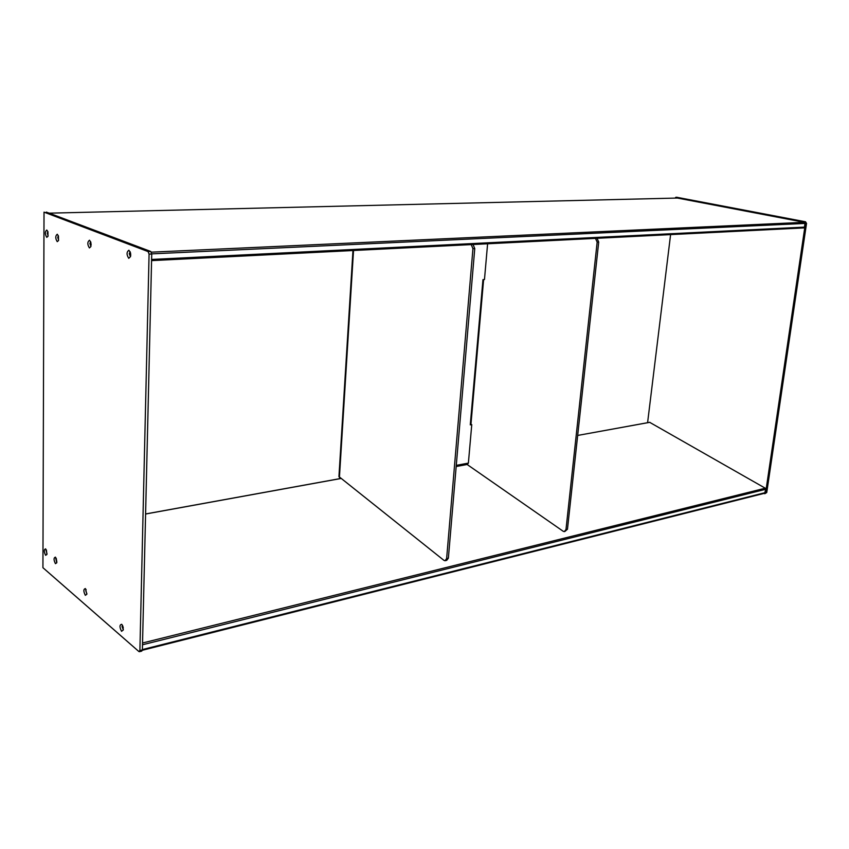 <?xml version="1.0" encoding="UTF-8"?>
<svg xmlns="http://www.w3.org/2000/svg" width="849" height="849" viewBox="0 0 849 849"><rect width="100%" height="100%" fill="white"/><g stroke="black" fill="none" stroke-linecap="round" stroke-linejoin="round"><path stroke-width="1.27" d="M142.345 650.27L764.662 493.248L765.745 489.279L765.267 488.207L649.708 422.346M765.267 488.207L142.536 643.001M677.385 198.05L804.321 222.321L804.979 223.425L804.438 227.129L803.642 227.935L151.589 260.622M130.725 254.987L130.587 253.809M595.467 238.367L597.165 242.103L565.986 529.564L564.267 531.633L563.174 531.262L467.13 464.488M597.017 238.293L598.715 242.029L567.472 529.203L564.872 531.485M647.596 422.696L670.593 234.611M675.061 198.104L675.836 197.297L804.396 221.844L805.383 223.499L765.618 492.77L764.737 493.694L763.856 493.449M676.78 197.276L805.552 221.791L806.529 223.446L766.753 492.484L765.055 493.619M482.922 280.085L483.537 280.467L482.879 280.626L482.964 279.639L484.471 279.533L487.602 243.78M470.304 424.489L471.757 424.617L468.383 463.108L467.343 464.445L456.178 466.536M471.025 423.481L470.272 424.861L471.757 424.617M123.338 629.767L122.023 626.594L122.447 625.267M121.715 624.302C119.476 624.747 119.433 627.093 121.577 631.316L123.317 629.916L122.787 626.042L121.715 624.302M86.906 593.812L85.802 590.851L86.142 589.588M85.409 588.569C83.382 589.11 83.361 591.36 85.335 595.319L86.853 594.247L85.409 588.569M56.862 562.176L56.193 558.196M55.461 557.135C53.604 557.74 53.583 559.916 55.429 563.662L56.766 562.802L55.461 557.135M47.013 553.813L45.644 548.847C43.84 549.473 43.83 551.627 45.623 555.299L46.907 554.493L46.387 549.961M48.128 235.81L47.289 233.273L47.831 231.469M46.791 230.026C44.87 231.681 44.859 234.122 46.769 237.338L47.979 236.33L47.937 231.777L46.791 230.026M58.634 240.118L57.743 237.518L58.326 235.682M57.265 234.239C55.281 235.905 55.27 238.378 57.233 241.657L58.507 240.575L58.464 236.107L57.265 234.239M90.928 246.359L89.909 243.61L90.631 241.668M89.506 240.203C87.32 241.923 87.288 244.501 89.41 247.94L90.896 246.571L90.885 242.485L89.506 240.203M130.502 256.695L129.25 253.766L130.152 251.718M128.931 250.211C126.501 251.983 126.448 254.7 128.783 258.34L130.555 256.472L130.576 253.172L128.931 250.211M130.682 255.655L130.481 252.737M42.928 567.694L44.021 212.133L148.119 251.591L149.074 254.138L139.894 650.536L138.928 651.576L42.928 567.694M46.302 212.08L150.782 251.474L151.738 254.01L142.377 649.909L141.741 651.119L139.512 651.682M123.264 627.867L123.094 627.029M91.14 244.915L90.992 243.567M338.921 476.586L443.921 560.34L444.993 560.754L446.627 558.578L472.946 248.661L471.237 244.597M445.576 560.616L446.733 560.329L448.368 558.164L474.761 248.555L473.052 244.512M649.899 422.314L577.67 435.441L649.825 422.293M340.651 478.549L145.593 514.016M765.257 492.622L142.377 649.57M765.745 489.279L142.494 644.773M49.338 213.163L677.449 198.05L49.338 213.163M151.387 252.164L804.321 222.321M151.748 253.862L804.979 223.425M151.61 259.454L804.438 227.129M597.165 242.103L598.715 242.029M565.986 529.564L567.472 529.203M677.003 197.265L675.836 197.297M805.552 221.791L804.396 221.844M806.529 223.446L805.383 223.499M766.753 492.484L765.618 492.77M482.879 280.626L470.357 423.927M456.274 465.369L468.383 463.108M148.119 251.591L150.782 251.474M149.074 254.138L151.738 254.01M139.894 650.536L142.377 649.909M353.524 250.497L339.409 477.562M448.368 558.164L446.627 558.578M474.761 248.555L472.946 248.661M145.593 513.963L340.598 478.507M675.825 197.297L676.982 197.265M471.004 423.662L483.537 280.467M338.942 476.554L352.972 250.529"/></g></svg>
